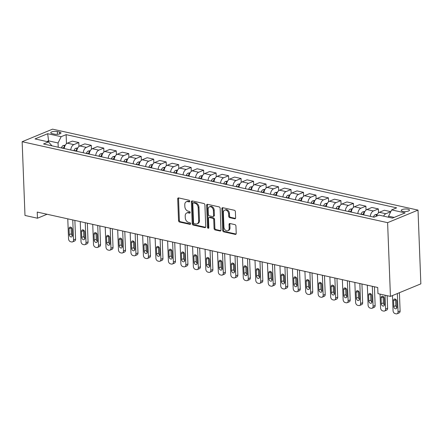 <?xml version="1.0" encoding="UTF-8"?>
<svg xmlns="http://www.w3.org/2000/svg" width="443" height="443" viewBox="0 0 443 443"><rect width="100%" height="100%" fill="white"/><g stroke="black" fill="none" stroke-linecap="round" stroke-linejoin="round"><path stroke-width="0.66" d="M189.77 201.227A0.892 0.648 -112.4 0 0 189.05 200.23L178.64 197.921A1.268 0.925 -112.4 0 0 178.202 197.955A1.268 0.925 -112.4 0 0 177.704 198.913L178.54 220.631A1.268 0.925 -112.4 0 0 179.565 222.054L189.981 224.357A0.892 0.648 -112.4 0 0 189.914 222.668L188.568 222.369A4.065 2.951 -112.4 0 1 185.279 217.818L185.213 216.007A4.065 2.951 -112.4 0 1 186.796 212.945A4.065 2.951 -112.4 0 1 188.197 212.839L189.549 213.138A0.892 0.648 -112.4 0 0 189.482 211.449L188.137 211.15A4.065 2.951 -112.4 0 1 184.853 206.599L184.781 204.788A4.065 2.951 -112.4 0 1 186.365 201.726A4.065 2.951 -112.4 0 1 187.771 201.62L189.117 201.919A0.892 0.648 -112.4 0 0 189.77 201.227M407.975 209.185A4.142 1.285 -2.2 0 0 403.556 209.174A4.142 1.285 -2.2 0 0 401.208 210.431A4.142 1.285 -2.2 0 0 402.715 211.355A4.142 1.285 -2.2 0 0 407.134 211.372A4.142 1.285 -2.2 0 0 409.482 210.115A4.142 1.285 -2.2 0 0 407.975 209.185M234.685 218.77A1.268 0.925 -112.4 0 0 235.122 218.742A1.268 0.925 -112.4 0 0 235.621 217.784L235.383 211.688A1.268 0.925 -112.4 0 0 234.358 210.264L222.79 207.706A1.268 0.925 -112.4 0 0 222.353 207.739A1.268 0.925 -112.4 0 0 221.86 208.692L222.691 230.41A1.268 0.925 -112.4 0 0 223.721 231.833L235.283 234.397A1.268 0.925 -112.4 0 0 235.72 234.364A1.268 0.925 -112.4 0 0 236.219 233.406L235.936 226.046A1.268 0.925 -112.4 0 0 234.906 224.623L229.961 223.527A1.268 0.925 -112.4 0 0 229.518 223.56A1.268 0.925 -112.4 0 0 229.025 224.518L229.164 228.167A3.4 2.47 -112.4 0 1 227.84 230.725A3.4 2.47 -112.4 0 1 223.92 227.004L223.372 212.706A3.4 2.47 -112.4 0 1 224.701 210.148A3.4 2.47 -112.4 0 1 228.616 213.869L228.71 216.25A1.268 0.925 -112.4 0 0 229.734 217.674L234.685 218.77L235.454 218.454M22.15 141.71L24.985 215.453L37.467 218.222L37.229 212.075L377.724 287.496L377.957 293.643L390.438 296.406L387.608 222.663L22.15 141.71L52.562 129.151L418.015 210.109L387.608 222.663M204.904 204.937A1.268 0.925 -112.4 0 0 203.874 203.514L192.312 200.95A1.268 0.925 -112.4 0 0 191.874 200.984A1.268 0.925 -112.4 0 0 191.376 201.942L192.212 223.66A1.268 0.925 -112.4 0 0 193.237 225.083L204.804 227.641A1.268 0.925 -112.4 0 0 205.242 227.613A1.268 0.925 -112.4 0 0 205.735 226.655L204.904 204.937M207.551 204.328L219.119 206.892A1.268 0.925 -112.4 0 1 220.143 208.315L220.979 230.028A1.268 0.925 -112.4 0 1 220.481 230.986A1.268 0.925 -112.4 0 1 220.044 231.019L215.093 229.923A1.268 0.925 -112.4 0 1 214.069 228.499L213.731 219.695A1.268 0.925 -112.4 0 0 212.701 218.272L209.417 217.541A1.268 0.925 -112.4 0 0 208.98 217.574A1.268 0.925 -112.4 0 0 208.487 218.532L208.836 227.702A0.892 0.648 -112.4 0 1 207.468 227.397L206.615 205.319A1.268 0.925 -112.4 0 1 207.114 204.361A1.268 0.925 -112.4 0 1 207.551 204.328M52.219 133.664L54.411 134.151A4.009 1.246 -2.2 0 0 58.692 134.168A4.009 1.246 -2.2 0 0 60.968 132.944A4.009 1.246 -2.2 0 0 59.512 132.047L57.313 131.56A4.009 1.246 -2.2 0 0 53.033 131.549A4.009 1.246 -2.2 0 0 50.757 132.767A4.009 1.246 -2.2 0 0 52.219 133.664M51.992 145.841L48.503 141.915L43.53 143.969L374.036 217.181L379.009 215.126L392.487 218.111L405.146 212.889L391.667 209.899L396.64 207.85L66.129 134.639L61.156 136.688L58.061 142.962L58.221 147.226M48.503 141.915L35.019 138.93L47.678 133.703L61.156 136.688M390.438 296.406L420.85 283.852L418.015 210.109M37.467 218.222L47.069 214.257M48.619 142.037L48.575 140.863L46.886 141.555M58.061 142.962L48.575 140.863L47.678 133.703M394.176 217.419L388.566 216.173L388.611 217.253M66.478 143.715L66.129 134.639M78.959 146.483L78.81 142.563L72.32 141.123L67.347 143.178A5.178 3.173 102.5 0 0 64.268 148.56M91.441 149.247L91.291 145.326L84.801 143.892L79.829 145.941A5.178 3.173 102.5 0 0 76.75 151.329M103.922 152.01L103.773 148.095L97.283 146.655L92.31 148.71A5.178 3.173 102.5 0 0 89.231 154.092M116.404 154.779L116.254 150.858L109.764 149.418L104.792 151.473A5.178 3.173 102.5 0 0 101.713 156.855M128.885 157.542L128.736 153.621L122.246 152.187L117.273 154.236A5.178 3.173 102.5 0 0 114.194 159.618M141.367 160.305L141.217 156.39L134.727 154.95L129.755 157.005A5.178 3.173 102.5 0 0 126.676 162.387M153.848 163.068L153.699 159.153L147.209 157.714L142.236 159.768A5.178 3.173 102.5 0 0 139.157 165.15M166.33 165.837L166.18 161.916L159.69 160.477L154.718 162.531A5.178 3.173 102.5 0 0 151.639 167.914M178.811 168.6L178.662 164.68L172.172 163.245L167.199 165.294A5.178 3.173 102.5 0 0 164.12 170.682M191.293 171.363L191.143 167.448L184.653 166.009L179.681 168.063A5.178 3.173 102.5 0 0 176.602 173.446M203.774 174.132L203.625 170.212L197.135 168.772L192.162 170.826A5.178 3.173 102.5 0 0 189.083 176.209M216.256 176.895L216.106 172.975L209.617 171.541L204.644 173.59A5.178 3.173 102.5 0 0 201.565 178.972M228.738 179.659L228.588 175.744L222.098 174.304L217.125 176.358A5.178 3.173 102.5 0 0 214.047 181.741M241.219 182.422L241.07 178.507L234.58 177.067L229.607 179.122A5.178 3.173 102.5 0 0 226.528 184.504M253.701 185.191L253.551 181.27L247.061 179.83L242.088 181.885A5.178 3.173 102.5 0 0 239.01 187.267M266.182 187.954L266.033 184.033L259.543 182.599L254.57 184.653A5.178 3.173 102.5 0 0 251.491 190.036M278.664 190.717L278.514 186.802L272.024 185.362L267.051 187.417A5.178 3.173 102.5 0 0 263.973 192.799M291.145 193.486L290.996 189.565L284.506 188.125L279.533 190.18A5.178 3.173 102.5 0 0 276.454 195.562M303.627 196.249L303.477 192.328L296.987 190.894L292.015 192.943A5.178 3.173 102.5 0 0 288.936 198.331M316.108 199.012L315.959 195.097L309.469 193.657L304.496 195.712A5.178 3.173 102.5 0 0 301.412 201.094M328.59 201.775L328.44 197.86L321.95 196.421L316.978 198.475A5.178 3.173 102.5 0 0 313.893 203.858M341.071 204.544L340.922 200.624L334.432 199.184L329.459 201.238A5.178 3.173 102.5 0 0 326.375 206.621M353.553 207.307L353.403 203.387L346.913 201.953L341.941 204.007A5.178 3.173 102.5 0 0 338.856 209.389M366.034 210.071L365.885 206.156L359.395 204.716L354.422 206.77A5.178 3.173 102.5 0 0 351.338 212.153M378.516 212.839L378.366 208.919L371.876 207.479L366.904 209.533A5.178 3.173 102.5 0 0 363.819 214.916M390.792 211.671L384.358 210.248L379.385 212.297A5.178 3.173 102.5 0 0 376.572 216.134M78.81 142.563L73.837 144.617A5.178 3.173 102.5 0 0 70.758 150M91.291 145.326L86.319 147.381A5.178 3.173 102.5 0 0 83.24 152.763M103.773 148.095L98.8 150.144A5.178 3.173 102.5 0 0 95.721 155.532M116.254 150.858L111.282 152.913A5.178 3.173 102.5 0 0 108.203 158.295M128.736 153.621L123.763 155.676A5.178 3.173 102.5 0 0 120.684 161.058M141.217 156.39L136.245 158.439A5.178 3.173 102.5 0 0 133.166 163.821M153.699 159.153L148.726 161.208A5.178 3.173 102.5 0 0 145.647 166.59M166.18 161.916L161.208 163.971A5.178 3.173 102.5 0 0 158.129 169.353M178.662 164.68L173.689 166.734A5.178 3.173 102.5 0 0 170.61 172.117M191.143 167.448L186.171 169.497A5.178 3.173 102.5 0 0 183.092 174.885M203.625 170.212L198.652 172.266A5.178 3.173 102.5 0 0 195.573 177.649M216.106 172.975L211.134 175.029A5.178 3.173 102.5 0 0 208.055 180.412M228.588 175.744L223.615 177.793A5.178 3.173 102.5 0 0 220.536 183.175M241.07 178.507L236.097 180.561A5.178 3.173 102.5 0 0 233.018 185.944M253.551 181.27L248.578 183.324A5.178 3.173 102.5 0 0 245.5 188.707M266.033 184.033L261.06 186.088A5.178 3.173 102.5 0 0 257.981 191.47M278.514 186.802L273.541 188.851A5.178 3.173 102.5 0 0 270.463 194.239M290.996 189.565L286.023 191.62A5.178 3.173 102.5 0 0 282.944 197.002M303.477 192.328L298.504 194.383A5.178 3.173 102.5 0 0 295.426 199.765M315.959 195.097L310.986 197.146A5.178 3.173 102.5 0 0 307.907 202.529M328.44 197.86L323.468 199.915A5.178 3.173 102.5 0 0 320.389 205.297M340.922 200.624L335.949 202.678A5.178 3.173 102.5 0 0 332.87 208.06M353.403 203.387L348.431 205.441A5.178 3.173 102.5 0 0 345.352 210.824M365.885 206.156L360.912 208.204A5.178 3.173 102.5 0 0 357.833 213.592M378.366 208.919L373.394 210.973A5.178 3.173 102.5 0 0 370.315 216.356M390.77 211.715L385.875 213.736A5.178 3.173 102.5 0 0 383.599 216.145M388.566 216.173L391.667 209.899M189.731 201.537L188.591 201.283A4.065 2.951 -112.4 0 0 187.19 201.388L186.365 201.726M186.796 212.945L187.622 212.607A4.065 2.951 -112.4 0 1 189.023 212.502L190.163 212.756M178.673 197.932A1.268 0.925 -112.4 0 0 178.529 198.575L179.36 220.287A1.268 0.925 -112.4 0 0 180.39 221.716L190.595 223.975M192.345 200.961A1.268 0.925 -112.4 0 0 192.201 201.604L193.032 223.316A1.268 0.925 -112.4 0 0 194.062 224.745L205.591 227.298M193.453 202.883A0.892 0.648 -112.4 0 0 192.799 203.575L193.53 222.635A0.892 0.648 -112.4 0 0 194.25 223.632L195.673 223.948A4.065 2.951 -112.4 0 0 197.074 223.842A4.065 2.951 -112.4 0 0 198.658 220.78L198.159 207.75A4.065 2.951 -112.4 0 0 194.876 203.193L193.453 202.883L194.278 202.54A0.892 0.648 -112.4 0 0 193.968 202.562L193.148 202.905M197.074 223.842L197.899 223.505A4.065 2.951 -112.4 0 0 199.483 220.442L198.658 220.78M194.278 202.54L195.695 202.855A4.065 2.951 -112.4 0 1 198.979 207.413L199.483 220.442M220.835 230.67L215.918 229.585L215.093 229.923M208.98 217.574L209.805 217.236A1.268 0.925 -112.4 0 1 210.242 217.203L213.526 217.928A1.268 0.925 -112.4 0 1 214.55 219.351L214.888 228.162A1.268 0.925 -112.4 0 0 215.918 229.585M207.584 204.334A1.268 0.925 -112.4 0 0 207.44 204.976L208.288 227.054A0.892 0.648 -112.4 0 0 208.808 227.973M213.376 210.552A3.4 2.47 -112.4 0 0 209.461 206.831A3.4 2.47 -112.4 0 0 208.132 209.389L208.326 214.429A1.268 0.925 -112.4 0 0 209.356 215.852L212.64 216.577A1.268 0.925 -112.4 0 0 213.077 216.549A1.268 0.925 -112.4 0 0 213.57 215.591L213.376 210.552L214.202 210.215A3.4 2.47 -112.4 0 0 210.281 206.493L209.461 206.831M213.077 216.549L213.897 216.206A1.268 0.925 -112.4 0 0 214.395 215.254L213.57 215.591M214.202 210.215L214.395 215.254M224.701 210.148L225.52 209.81A3.4 2.47 -112.4 0 1 229.441 213.532L229.529 215.913A1.268 0.925 -112.4 0 0 230.554 217.336L235.471 218.427M227.84 230.725L228.66 230.388A3.4 2.47 -112.4 0 0 229.989 227.824L229.164 228.167M229.995 223.532A1.268 0.925 -112.4 0 0 229.845 224.175L229.989 227.824M222.823 207.712A1.268 0.925 -112.4 0 0 222.679 208.354L223.516 230.072A1.268 0.925 -112.4 0 0 224.54 231.495L236.075 234.048M65.304 145.154L63.244 145.509A3.428 2.099 102.5 0 0 61.522 147.713L61.444 147.934M72.763 219.944L73.532 239.945A2.586 1.883 -112.4 0 1 72.525 241.895A2.586 1.883 -112.4 0 1 71.633 241.961L70.631 241.74A2.586 1.883 -112.4 0 1 68.543 238.838L67.773 218.842M74.873 220.415L75.587 239.098A2.586 1.883 67.6 0 1 74.579 241.047L72.525 241.895M71.135 227.353A2.071 1.506 -112.4 0 0 71.096 227.868L71.323 233.766A2.071 1.506 -112.4 0 0 72.425 235.831M64.816 146.173L64.528 146.334A3.428 2.099 102.5 0 0 63.415 148.134L63.343 148.355M72.464 235.322L72.237 229.424A2.071 1.506 -112.4 0 0 69.85 227.154A2.071 1.506 -112.4 0 0 69.042 228.715L69.269 234.613A2.071 1.506 -112.4 0 0 71.655 236.883A2.071 1.506 -112.4 0 0 72.464 235.322M77.785 147.918L75.725 148.272A3.428 2.099 102.5 0 0 74.003 150.482L73.926 150.703M85.244 222.713L86.014 242.709A2.586 1.883 -112.4 0 1 85.006 244.658A2.586 1.883 -112.4 0 1 84.115 244.724L83.112 244.503A2.586 1.883 -112.4 0 1 81.025 241.607L80.255 221.605M87.354 223.178L88.068 241.861A2.586 1.883 67.6 0 1 87.061 243.811L85.006 244.658M83.616 230.116A2.071 1.506 -112.4 0 0 83.577 230.631L83.805 236.529A2.071 1.506 -112.4 0 0 84.906 238.6M77.298 148.937L77.01 149.103A3.428 2.099 102.5 0 0 75.897 150.897L75.825 151.124M84.945 238.085L84.718 232.187A2.071 1.506 -112.4 0 0 82.332 229.917A2.071 1.506 -112.4 0 0 81.523 231.479L81.75 237.376A2.071 1.506 -112.4 0 0 84.137 239.646A2.071 1.506 -112.4 0 0 84.945 238.085M90.267 150.681L88.207 151.041A3.428 2.099 102.5 0 0 86.485 153.245L86.407 153.466M97.726 225.476L98.496 245.477A2.586 1.883 -112.4 0 1 97.488 247.427A2.586 1.883 -112.4 0 1 96.596 247.493L95.594 247.272A2.586 1.883 -112.4 0 1 93.501 244.37L92.737 224.368M99.836 225.941L100.55 244.625A2.586 1.883 67.6 0 1 99.542 246.579L97.488 247.427M96.098 232.885A2.071 1.506 -112.4 0 0 96.059 233.395L96.286 239.298A2.071 1.506 -112.4 0 0 97.388 241.363M89.779 151.7L89.492 151.866A3.428 2.099 102.5 0 0 88.378 153.666L88.307 153.887M97.427 240.854L97.2 234.951A2.071 1.506 -112.4 0 0 94.813 232.686A2.071 1.506 -112.4 0 0 94.005 234.242L94.232 240.145A2.071 1.506 -112.4 0 0 96.618 242.41A2.071 1.506 -112.4 0 0 97.427 240.854M102.748 153.444L100.688 153.804A3.428 2.099 102.5 0 0 98.966 156.008L98.889 156.229M110.207 228.239L110.977 248.241A2.586 1.883 -112.4 0 1 109.969 250.19A2.586 1.883 -112.4 0 1 109.072 250.256L108.075 250.035A2.586 1.883 -112.4 0 1 105.982 247.133L105.218 227.137M112.317 228.704L113.031 247.393A2.586 1.883 67.6 0 1 112.024 249.343L109.969 250.19M108.579 235.648A2.071 1.506 -112.4 0 0 108.541 236.158L108.768 242.061A2.071 1.506 -112.4 0 0 109.87 244.126M102.261 154.463L101.973 154.629A3.428 2.099 102.5 0 0 100.86 156.429L100.788 156.65M109.908 243.617L109.681 237.714A2.071 1.506 -112.4 0 0 107.295 235.449A2.071 1.506 -112.4 0 0 106.486 237.011L106.713 242.908A2.071 1.506 -112.4 0 0 109.1 245.178A2.071 1.506 -112.4 0 0 109.908 243.617M115.23 156.213L113.17 156.567A3.428 2.099 102.5 0 0 111.448 158.771L111.37 158.998M122.689 231.008L123.459 251.004A2.586 1.883 -112.4 0 1 122.451 252.953A2.586 1.883 -112.4 0 1 121.554 253.019L120.557 252.798A2.586 1.883 -112.4 0 1 118.464 249.896L117.7 229.9M124.793 231.473L125.513 250.157A2.586 1.883 67.6 0 1 124.505 252.106L122.451 252.953M121.061 238.412A2.071 1.506 -112.4 0 0 121.022 238.927L121.249 244.824A2.071 1.506 -112.4 0 0 122.351 246.895M114.743 157.232L114.455 157.392A3.428 2.099 102.5 0 0 113.342 159.192L113.27 159.414M122.39 246.38L122.163 240.483A2.071 1.506 -112.4 0 0 119.776 238.212A2.071 1.506 -112.4 0 0 118.968 239.774L119.195 245.671A2.071 1.506 -112.4 0 0 121.581 247.942A2.071 1.506 -112.4 0 0 122.39 246.38M127.711 158.976L125.651 159.336A3.428 2.099 102.5 0 0 123.929 161.54L123.852 161.761M135.17 233.771L135.94 253.767A2.586 1.883 -112.4 0 1 134.932 255.722A2.586 1.883 -112.4 0 1 134.035 255.783L133.038 255.567A2.586 1.883 -112.4 0 1 130.945 252.665L130.181 232.664M137.275 234.236L137.994 252.92A2.586 1.883 67.6 0 1 136.987 254.869L134.932 255.722M133.542 241.18A2.071 1.506 -112.4 0 0 133.504 241.69L133.731 247.587A2.071 1.506 -112.4 0 0 134.833 249.658M127.224 159.995L126.936 160.161A3.428 2.099 102.5 0 0 125.823 161.961L125.751 162.182M134.871 249.143L134.644 243.246A2.071 1.506 -112.4 0 0 132.258 240.981A2.071 1.506 -112.4 0 0 131.449 242.537L131.676 248.44A2.071 1.506 -112.4 0 0 134.063 250.705A2.071 1.506 -112.4 0 0 134.871 249.143M140.193 161.739L138.133 162.099A3.428 2.099 102.5 0 0 136.411 164.303L136.333 164.525M147.652 236.534L148.422 256.536A2.586 1.883 -112.4 0 1 147.414 258.485A2.586 1.883 -112.4 0 1 146.517 258.551L145.52 258.33A2.586 1.883 -112.4 0 1 143.427 255.428L142.663 235.427M149.756 236.999L150.476 255.689A2.586 1.883 67.6 0 1 149.468 257.638L147.414 258.485M146.024 243.943A2.071 1.506 -112.4 0 0 145.985 244.453L146.212 250.356A2.071 1.506 -112.4 0 0 147.314 252.421M139.706 162.758L139.418 162.924A3.428 2.099 102.5 0 0 138.305 164.724L138.233 164.946M147.353 251.912L147.126 246.009A2.071 1.506 -112.4 0 0 144.739 243.744A2.071 1.506 -112.4 0 0 143.931 245.306L144.158 251.203A2.071 1.506 -112.4 0 0 146.544 253.468A2.071 1.506 -112.4 0 0 147.353 251.912M152.674 164.508L150.614 164.862A3.428 2.099 102.5 0 0 148.892 167.066L148.815 167.288M160.133 239.298L160.903 259.299A2.586 1.883 -112.4 0 1 159.895 261.248A2.586 1.883 -112.4 0 1 158.998 261.315L158.001 261.093A2.586 1.883 -112.4 0 1 155.908 258.191L155.144 238.196M162.238 239.768L162.958 258.452A2.586 1.883 67.6 0 1 161.95 260.401L159.895 261.248M158.505 246.707A2.071 1.506 -112.4 0 0 158.467 247.222L158.694 253.119A2.071 1.506 -112.4 0 0 159.796 255.185M152.187 165.527L151.899 165.688A3.428 2.099 102.5 0 0 150.786 167.487L150.714 167.709M159.834 254.675L159.607 248.778A2.071 1.506 -112.4 0 0 157.221 246.507A2.071 1.506 -112.4 0 0 156.412 248.069L156.639 253.966A2.071 1.506 -112.4 0 0 159.026 256.237A2.071 1.506 -112.4 0 0 159.834 254.675M165.156 167.271L163.096 167.626A3.428 2.099 102.5 0 0 161.374 169.835L161.296 170.057M172.615 242.066L173.385 262.062A2.586 1.883 -112.4 0 1 172.377 264.011A2.586 1.883 -112.4 0 1 171.48 264.078L170.483 263.856A2.586 1.883 -112.4 0 1 168.39 260.96L167.626 240.959M174.719 242.531L175.439 261.215A2.586 1.883 67.6 0 1 174.431 263.164L172.377 264.011M170.987 249.47A2.071 1.506 -112.4 0 0 170.948 249.985L171.175 255.882A2.071 1.506 -112.4 0 0 172.277 257.953M164.669 168.29L164.381 168.456A3.428 2.099 102.5 0 0 163.268 170.25L163.196 170.477M172.316 257.438L172.089 251.541A2.071 1.506 -112.4 0 0 169.702 249.271A2.071 1.506 -112.4 0 0 168.894 250.832L169.121 256.73A2.071 1.506 -112.4 0 0 171.507 259A2.071 1.506 -112.4 0 0 172.316 257.438M177.637 170.034L175.578 170.394A3.428 2.099 102.5 0 0 173.855 172.598L173.778 172.82M185.096 244.829L185.866 264.831A2.586 1.883 -112.4 0 1 184.858 266.78A2.586 1.883 -112.4 0 1 183.961 266.847L182.965 266.625A2.586 1.883 -112.4 0 1 180.871 263.723L180.107 243.722M187.201 245.295L187.921 263.978A2.586 1.883 67.6 0 1 186.913 265.933L184.858 266.78M183.468 252.239A2.071 1.506 -112.4 0 0 183.43 252.748L183.657 258.651A2.071 1.506 -112.4 0 0 184.759 260.717M177.15 171.053L176.862 171.219A3.428 2.099 102.5 0 0 175.749 173.019L175.677 173.241M184.797 260.207L184.57 254.304A2.071 1.506 -112.4 0 0 182.184 252.039A2.071 1.506 -112.4 0 0 181.375 253.595L181.602 259.498A2.071 1.506 -112.4 0 0 183.989 261.763A2.071 1.506 -112.4 0 0 184.797 260.207M190.119 172.798L188.059 173.158A3.428 2.099 102.5 0 0 186.337 175.362L186.259 175.583M197.578 247.593L198.348 267.594A2.586 1.883 -112.4 0 1 197.34 269.543A2.586 1.883 -112.4 0 1 196.443 269.61L195.446 269.388A2.586 1.883 -112.4 0 1 193.353 266.487L192.589 246.491M199.682 248.058L200.402 266.747A2.586 1.883 67.6 0 1 199.394 268.696L197.34 269.543M195.95 255.002A2.071 1.506 -112.4 0 0 195.911 255.511L196.138 261.414A2.071 1.506 -112.4 0 0 197.24 263.48M189.632 173.822L189.344 173.983A3.428 2.099 102.5 0 0 188.231 175.782L188.159 176.004M197.279 262.97L197.052 257.067A2.071 1.506 -112.4 0 0 194.665 254.803A2.071 1.506 -112.4 0 0 193.857 256.364L194.084 262.262A2.071 1.506 -112.4 0 0 196.47 264.532A2.071 1.506 -112.4 0 0 197.279 262.97M202.601 175.566L200.541 175.921A3.428 2.099 102.5 0 0 198.818 178.125L198.741 178.352M210.06 250.361L210.829 270.357A2.586 1.883 -112.4 0 1 209.821 272.307A2.586 1.883 -112.4 0 1 208.924 272.373L207.928 272.152A2.586 1.883 -112.4 0 1 205.834 269.25L205.07 249.254M212.164 250.827L212.884 269.51A2.586 1.883 67.6 0 1 211.876 271.459L209.821 272.307M208.431 257.765A2.071 1.506 -112.4 0 0 208.393 258.28L208.62 264.178A2.071 1.506 -112.4 0 0 209.722 266.249M202.113 176.585L201.825 176.751A3.428 2.099 102.5 0 0 200.712 178.546L200.64 178.773M209.76 265.734L209.533 259.836A2.071 1.506 -112.4 0 0 207.147 257.566A2.071 1.506 -112.4 0 0 206.338 259.127L206.565 265.025A2.071 1.506 -112.4 0 0 208.952 267.295A2.071 1.506 -112.4 0 0 209.76 265.734M215.082 178.33L213.022 178.69A3.428 2.099 102.5 0 0 211.3 180.894L211.222 181.115M222.541 253.125L223.311 273.121A2.586 1.883 -112.4 0 1 222.303 275.075A2.586 1.883 -112.4 0 1 221.406 275.136L220.409 274.92A2.586 1.883 -112.4 0 1 218.316 272.019L217.552 252.017M224.645 253.59L225.365 272.273A2.586 1.883 67.6 0 1 224.357 274.223L222.303 275.075M220.913 260.534A2.071 1.506 -112.4 0 0 220.874 261.043L221.101 266.941A2.071 1.506 -112.4 0 0 222.203 269.012M214.595 179.349L214.307 179.515A3.428 2.099 102.5 0 0 213.194 181.314L213.122 181.536M222.242 268.497L222.015 262.599A2.071 1.506 -112.4 0 0 219.628 260.334A2.071 1.506 -112.4 0 0 218.82 261.891L219.047 267.793A2.071 1.506 -112.4 0 0 221.434 270.058A2.071 1.506 -112.4 0 0 222.242 268.497M227.564 181.093L225.504 181.453A3.428 2.099 102.5 0 0 223.781 183.657L223.704 183.878M235.023 255.888L235.792 275.889A2.586 1.883 -112.4 0 1 234.784 277.839A2.586 1.883 -112.4 0 1 233.887 277.905L232.891 277.683A2.586 1.883 -112.4 0 1 230.797 274.782L230.033 254.78M237.127 256.353L237.847 275.042A2.586 1.883 67.6 0 1 236.839 276.991L234.784 277.839M233.395 263.297A2.071 1.506 -112.4 0 0 233.356 263.806L233.583 269.709A2.071 1.506 -112.4 0 0 234.685 271.775M227.076 182.112L226.788 182.278A3.428 2.099 102.5 0 0 225.675 184.078L225.603 184.299M234.724 271.266L234.497 265.363A2.071 1.506 -112.4 0 0 232.11 263.098A2.071 1.506 -112.4 0 0 231.301 264.659L231.528 270.557A2.071 1.506 -112.4 0 0 233.915 272.822A2.071 1.506 -112.4 0 0 234.724 271.266M240.045 183.862L237.985 184.216A3.428 2.099 102.5 0 0 236.263 186.42L236.185 186.641M247.504 258.651L248.274 278.653A2.586 1.883 -112.4 0 1 247.266 280.602A2.586 1.883 -112.4 0 1 246.369 280.668L245.372 280.447A2.586 1.883 -112.4 0 1 243.279 277.545L242.515 257.549M249.608 259.122L250.328 277.805A2.586 1.883 67.6 0 1 249.32 279.754L247.266 280.602M245.876 266.06A2.071 1.506 -112.4 0 0 245.837 266.575L246.064 272.473A2.071 1.506 -112.4 0 0 247.166 274.538M239.558 184.881L239.27 185.041A3.428 2.099 102.5 0 0 238.157 186.841L238.085 187.062M247.205 274.029L246.978 268.131A2.071 1.506 -112.4 0 0 244.591 265.861A2.071 1.506 -112.4 0 0 243.783 267.422L244.01 273.32A2.071 1.506 -112.4 0 0 246.397 275.59A2.071 1.506 -112.4 0 0 247.205 274.029M252.527 186.625L250.467 186.979A3.428 2.099 102.5 0 0 248.744 189.189L248.667 189.41M259.986 261.42L260.755 281.416A2.586 1.883 -112.4 0 1 259.748 283.365A2.586 1.883 -112.4 0 1 258.85 283.431L257.854 283.21A2.586 1.883 -112.4 0 1 255.761 280.314L254.996 260.312M262.09 261.885L262.81 280.569A2.586 1.883 67.6 0 1 261.802 282.518L259.748 283.365M258.358 268.823A2.071 1.506 -112.4 0 0 258.319 269.338L258.546 275.236A2.071 1.506 -112.4 0 0 259.648 277.307M252.039 187.644L251.751 187.81A3.428 2.099 102.5 0 0 250.638 189.61L250.566 189.831M259.687 276.792L259.46 270.894A2.071 1.506 -112.4 0 0 257.073 268.624A2.071 1.506 -112.4 0 0 256.264 270.186L256.491 276.089A2.071 1.506 -112.4 0 0 258.878 278.354A2.071 1.506 -112.4 0 0 259.687 276.792M265.008 189.388L262.948 189.748A3.428 2.099 102.5 0 0 261.226 191.952L261.149 192.173M272.467 264.183L273.237 284.185A2.586 1.883 -112.4 0 1 272.229 286.134A2.586 1.883 -112.4 0 1 271.332 286.2L270.335 285.979A2.586 1.883 -112.4 0 1 268.242 283.077L267.478 263.076M274.571 264.648L275.291 283.332A2.586 1.883 67.6 0 1 274.283 285.286L272.229 286.134M270.839 271.592A2.071 1.506 -112.4 0 0 270.8 272.102L271.027 278.005A2.071 1.506 -112.4 0 0 272.129 280.07M264.521 190.407L264.233 190.573A3.428 2.099 102.5 0 0 263.12 192.373L263.048 192.594M272.168 279.561L271.941 273.658A2.071 1.506 -112.4 0 0 269.554 271.393A2.071 1.506 -112.4 0 0 268.746 272.949L268.973 278.852A2.071 1.506 -112.4 0 0 271.36 281.117A2.071 1.506 -112.4 0 0 272.168 279.561M277.49 192.151L275.43 192.511A3.428 2.099 102.5 0 0 273.708 194.715L273.63 194.937M284.949 266.946L285.718 286.948A2.586 1.883 -112.4 0 1 284.711 288.897A2.586 1.883 -112.4 0 1 283.813 288.963L282.817 288.742A2.586 1.883 -112.4 0 1 280.724 285.84L279.959 265.844M287.053 267.411L287.773 286.1A2.586 1.883 67.6 0 1 286.765 288.05L284.711 288.897M283.321 274.355A2.071 1.506 -112.4 0 0 283.282 274.865L283.509 280.768A2.071 1.506 -112.4 0 0 284.611 282.833M277.002 193.176L276.714 193.336A3.428 2.099 102.5 0 0 275.601 195.136L275.529 195.357M284.65 282.324L284.423 276.421A2.071 1.506 -112.4 0 0 282.036 274.156A2.071 1.506 -112.4 0 0 281.227 275.718L281.455 281.615A2.071 1.506 -112.4 0 0 283.841 283.885A2.071 1.506 -112.4 0 0 284.65 282.324M289.971 194.92L287.911 195.274A3.428 2.099 102.5 0 0 286.189 197.478L286.112 197.705M297.43 269.715L298.2 289.711A2.586 1.883 -112.4 0 1 297.192 291.66A2.586 1.883 -112.4 0 1 296.295 291.727L295.298 291.505A2.586 1.883 -112.4 0 1 293.205 288.603L292.441 268.608M299.534 270.18L300.254 288.864A2.586 1.883 67.6 0 1 299.246 290.813L297.192 291.66M295.802 277.119A2.071 1.506 -112.4 0 0 295.763 277.634L295.99 283.531A2.071 1.506 -112.4 0 0 297.092 285.602M289.484 195.939L289.196 196.105A3.428 2.099 102.5 0 0 288.083 197.899L288.011 198.126M297.131 285.087L296.904 279.19A2.071 1.506 -112.4 0 0 294.517 276.919A2.071 1.506 -112.4 0 0 293.709 278.481L293.936 284.378A2.071 1.506 -112.4 0 0 296.323 286.649A2.071 1.506 -112.4 0 0 297.131 285.087M302.453 197.683L300.393 198.043A3.428 2.099 102.5 0 0 298.671 200.247L298.593 200.469M309.912 272.478L310.681 292.474A2.586 1.883 -112.4 0 1 309.674 294.429A2.586 1.883 -112.4 0 1 308.777 294.495L307.78 294.274A2.586 1.883 -112.4 0 1 305.687 291.372L304.922 271.371M312.016 272.943L312.736 291.627A2.586 1.883 67.6 0 1 311.728 293.576L309.674 294.429M308.284 279.887A2.071 1.506 -112.4 0 0 308.245 280.397L308.472 286.294A2.071 1.506 -112.4 0 0 309.574 288.365M301.965 198.702L301.677 198.868A3.428 2.099 102.5 0 0 300.564 200.668L300.492 200.889M309.613 287.85L309.386 281.953A2.071 1.506 -112.4 0 0 306.999 279.688A2.071 1.506 -112.4 0 0 306.191 281.244L306.418 287.147A2.071 1.506 -112.4 0 0 308.804 289.412A2.071 1.506 -112.4 0 0 309.613 287.85M314.934 200.446L312.874 200.806A3.428 2.099 102.5 0 0 311.152 203.01L311.075 203.232M322.393 275.241L323.163 295.243A2.586 1.883 -112.4 0 1 322.155 297.192A2.586 1.883 -112.4 0 1 321.258 297.259L320.261 297.037A2.586 1.883 -112.4 0 1 318.168 294.135L317.404 274.134M324.498 275.707L325.217 294.396A2.586 1.883 67.6 0 1 324.21 296.345L322.155 297.192M320.765 282.651A2.071 1.506 -112.4 0 0 320.726 283.16L320.954 289.063A2.071 1.506 -112.4 0 0 322.055 291.129M314.447 201.465L314.159 201.631A3.428 2.099 102.5 0 0 313.046 203.431L312.974 203.653M322.094 290.619L321.867 284.716A2.071 1.506 -112.4 0 0 319.481 282.451A2.071 1.506 -112.4 0 0 318.672 284.013L318.899 289.91A2.071 1.506 -112.4 0 0 321.286 292.175A2.071 1.506 -112.4 0 0 322.094 290.619M327.416 203.215L325.356 203.57A3.428 2.099 102.5 0 0 323.634 205.774L323.556 205.995M334.875 278.005L335.644 298.006A2.586 1.883 -112.4 0 1 334.637 299.955A2.586 1.883 -112.4 0 1 333.74 300.022L332.743 299.8A2.586 1.883 -112.4 0 1 330.65 296.899L329.885 276.903M336.979 278.475L337.699 297.159A2.586 1.883 67.6 0 1 336.691 299.108L334.637 299.955M333.247 285.414A2.071 1.506 -112.4 0 0 333.208 285.929L333.435 291.826A2.071 1.506 -112.4 0 0 334.537 293.892M326.928 204.234L326.641 204.395A3.428 2.099 102.5 0 0 325.527 206.194L325.455 206.416M334.576 293.382L334.349 287.485A2.071 1.506 -112.4 0 0 331.962 285.214A2.071 1.506 -112.4 0 0 331.154 286.776L331.381 292.673A2.071 1.506 -112.4 0 0 333.767 294.944A2.071 1.506 -112.4 0 0 334.576 293.382M339.897 205.978L337.837 206.333A3.428 2.099 102.5 0 0 336.11 208.542L336.038 208.764M347.356 280.773L348.126 300.769A2.586 1.883 -112.4 0 1 347.118 302.719A2.586 1.883 -112.4 0 1 346.221 302.785L345.224 302.563A2.586 1.883 -112.4 0 1 343.131 299.667L342.367 279.666M349.461 281.239L350.18 299.922A2.586 1.883 67.6 0 1 349.173 301.871L347.118 302.719M345.728 288.177A2.071 1.506 -112.4 0 0 345.69 288.692L345.917 294.589A2.071 1.506 -112.4 0 0 347.019 296.66M339.41 206.997L339.122 207.163A3.428 2.099 102.5 0 0 338.009 208.963L337.931 209.185M347.057 296.145L346.83 290.248A2.071 1.506 -112.4 0 0 344.444 287.978A2.071 1.506 -112.4 0 0 343.635 289.539L343.862 295.442A2.071 1.506 -112.4 0 0 346.249 297.707A2.071 1.506 -112.4 0 0 347.057 296.145M352.379 208.742L350.319 209.102A3.428 2.099 102.5 0 0 348.591 211.305L348.519 211.527M359.838 283.537L360.608 303.538A2.586 1.883 -112.4 0 1 359.6 305.487A2.586 1.883 -112.4 0 1 358.703 305.554L357.706 305.332A2.586 1.883 -112.4 0 1 355.613 302.431L354.849 282.429M361.942 284.002L362.662 302.685A2.586 1.883 67.6 0 1 361.654 304.64L359.6 305.487M358.21 290.946A2.071 1.506 -112.4 0 0 358.171 291.455L358.398 297.358A2.071 1.506 -112.4 0 0 359.5 299.424M351.892 209.76L351.604 209.927A3.428 2.099 102.5 0 0 350.491 211.726L350.413 211.948M359.539 298.914L359.312 293.011A2.071 1.506 -112.4 0 0 356.925 290.746A2.071 1.506 -112.4 0 0 356.117 292.302L356.344 298.205A2.071 1.506 -112.4 0 0 358.73 300.47A2.071 1.506 -112.4 0 0 359.539 298.914M364.86 211.505L362.8 211.865A3.428 2.099 102.5 0 0 361.073 214.069L361.001 214.29M372.319 286.3L373.089 306.301A2.586 1.883 -112.4 0 1 372.081 308.25A2.586 1.883 -112.4 0 1 371.184 308.317L370.187 308.095A2.586 1.883 -112.4 0 1 368.094 305.194L367.33 285.198M374.424 286.765L375.143 305.454A2.586 1.883 67.6 0 1 374.136 307.403L372.081 308.25M370.691 293.709A2.071 1.506 -112.4 0 0 370.653 294.218L370.88 300.121A2.071 1.506 -112.4 0 0 371.982 302.187M364.373 212.529L364.085 212.69A3.428 2.099 102.5 0 0 362.972 214.49L362.895 214.711M372.02 301.677L371.793 295.78A2.071 1.506 -112.4 0 0 369.407 293.51A2.071 1.506 -112.4 0 0 368.598 295.071L368.825 300.969A2.071 1.506 -112.4 0 0 371.212 303.239A2.071 1.506 -112.4 0 0 372.02 301.677M377.342 214.274L375.282 214.628A3.428 2.099 102.5 0 0 373.554 216.832L373.482 217.059M385.039 295.21L385.571 309.064A2.586 1.883 -112.4 0 1 384.563 311.014A2.586 1.883 -112.4 0 1 383.666 311.08L382.669 310.859A2.586 1.883 -112.4 0 1 380.576 307.957L380.044 294.108M387.143 295.68L387.625 308.217A2.586 1.883 67.6 0 1 386.617 310.166L384.563 311.014M383.173 296.472A2.071 1.506 -112.4 0 0 383.134 296.987L383.361 302.885A2.071 1.506 -112.4 0 0 384.463 304.956M376.855 215.292L376.567 215.459A3.428 2.099 102.5 0 0 375.802 216.45M384.502 304.441L384.275 298.543A2.071 1.506 -112.4 0 0 381.888 296.273A2.071 1.506 -112.4 0 0 381.08 297.834L381.307 303.732A2.071 1.506 -112.4 0 0 383.693 306.002A2.071 1.506 -112.4 0 0 384.502 304.441M397.349 293.554L398.052 311.828A2.586 1.883 -112.4 0 1 397.044 313.782A2.586 1.883 -112.4 0 1 396.147 313.849L395.15 313.627A2.586 1.883 -112.4 0 1 393.057 310.726L392.476 295.57M399.403 292.707L400.107 310.98A2.586 1.883 67.6 0 1 399.099 312.93L397.044 313.782M395.654 299.241A2.071 1.506 -112.4 0 0 395.616 299.75L395.843 305.648A2.071 1.506 -112.4 0 0 396.945 307.719M396.983 307.204L396.756 301.306A2.071 1.506 -112.4 0 0 394.37 299.042A2.071 1.506 -112.4 0 0 393.561 300.598L393.788 306.501A2.071 1.506 -112.4 0 0 396.175 308.765A2.071 1.506 -112.4 0 0 396.983 307.204M73.837 144.617L67.347 143.178M86.319 147.381L79.829 145.941M98.8 150.144L92.31 148.71M111.282 152.913L104.792 151.473M123.763 155.676L117.273 154.236M136.245 158.439L129.755 157.005M148.726 161.208L142.236 159.768M161.208 163.971L154.718 162.531M173.689 166.734L167.199 165.294M186.171 169.497L179.681 168.063M198.652 172.266L192.162 170.826M211.134 175.029L204.644 173.59M223.615 177.793L217.125 176.358M236.097 180.561L229.607 179.122M248.578 183.324L242.088 181.885M261.06 186.088L254.57 184.653M273.541 188.851L267.051 187.417M286.023 191.62L279.533 190.18M298.504 194.383L292.015 192.943M310.986 197.146L304.496 195.712M323.468 199.915L316.978 198.475M335.949 202.678L329.459 201.238M348.431 205.441L341.941 204.007M360.912 208.204L354.422 206.77M373.394 210.973L366.904 209.533M385.875 213.736L379.385 212.297M57.418 134.323L57.313 131.56M59.583 133.952L59.512 132.047M188.591 201.283L187.771 201.62M190.086 212.917L189.549 213.138M189.023 212.502L188.197 212.839M190.518 224.136L189.981 224.357M180.39 221.716L179.565 222.054M179.36 220.287L178.54 220.631M178.529 198.575L177.704 198.913M189.659 201.698L189.117 201.919M205.574 227.325L204.804 227.641M194.062 224.745L193.237 225.083M193.032 223.316L192.212 223.66M192.201 201.604L191.376 201.942M198.979 207.413L198.159 207.75M195.695 202.855L194.876 203.193M220.813 230.703L220.044 231.019M214.888 228.162L214.069 228.499M214.55 219.351L213.731 219.695M213.526 217.928L212.701 218.272M210.242 217.203L209.417 217.541M208.288 227.054L207.468 227.397M207.44 204.976L206.615 205.319M230.554 217.336L229.734 217.674M229.529 215.913L228.71 216.25M229.441 213.532L228.616 213.869M229.845 224.175L229.025 224.518M236.058 234.076L235.283 234.397M224.54 231.495L223.721 231.833M223.516 230.072L222.691 230.41M222.679 208.354L221.86 208.692M73.532 239.945L75.587 239.098M64.944 145.858L63.31 145.498M63.415 148.134L61.522 147.713M71.323 233.766L69.269 234.613M71.096 227.868L69.042 228.715M64.556 146.949L64.528 146.334M86.014 242.709L88.068 241.861M77.425 148.626L75.792 148.261M75.897 150.897L74.003 150.482M83.805 236.529L81.75 237.376M83.577 230.631L81.523 231.479M77.038 149.717L77.01 149.103M98.496 245.477L100.55 244.625M89.907 151.39L88.273 151.03M88.378 153.666L86.485 153.245M96.286 239.298L94.232 240.145M96.059 233.395L94.005 234.242M89.519 152.481L89.492 151.866M110.977 248.241L113.031 247.393M102.388 154.153L100.755 153.793M100.86 156.429L98.966 156.008M108.768 242.061L106.713 242.908M108.541 236.158L106.486 237.011M102.001 155.244L101.973 154.629M123.459 251.004L125.513 250.157M114.87 156.922L113.236 156.556M113.342 159.192L111.448 158.771M121.249 244.824L119.195 245.671M121.022 238.927L118.968 239.774M114.482 158.013L114.455 157.392M135.94 253.767L137.994 252.92M127.351 159.685L125.718 159.319M125.823 161.961L123.929 161.54M133.731 247.587L131.676 248.44M133.504 241.69L131.449 242.537M126.964 160.776L126.936 160.161M148.422 256.536L150.476 255.689M139.833 162.448L138.199 162.088M138.305 164.724L136.411 164.303M146.212 250.356L144.158 251.203M145.985 244.453L143.931 245.306M139.445 163.539L139.418 162.924M160.903 259.299L162.958 258.452M152.314 165.211L150.681 164.851M150.786 167.487L148.892 167.066M158.694 253.119L156.639 253.966M158.467 247.222L156.412 248.069M151.921 166.302L151.899 165.688M173.385 262.062L175.439 261.215M164.796 167.98L163.162 167.615M163.268 170.25L161.374 169.835M171.175 255.882L169.121 256.73M170.948 249.985L168.894 250.832M164.403 169.071L164.381 168.456M185.866 264.831L187.921 263.978M177.278 170.743L175.644 170.383M175.749 173.019L173.855 172.598M183.657 258.651L181.602 259.498M183.43 252.748L181.375 253.595M176.884 171.834L176.862 171.219M198.348 267.594L200.402 266.747M189.759 173.506L188.125 173.147M188.231 175.782L186.337 175.362M196.138 261.414L194.084 262.262M195.911 255.511L193.857 256.364M189.366 174.597L189.344 173.983M210.829 270.357L212.884 269.51M202.241 176.275L200.607 175.91M200.712 178.546L198.818 178.125M208.62 264.178L206.565 265.025M208.393 258.28L206.338 259.127M201.847 177.366L201.825 176.751M223.311 273.121L225.365 272.273M214.722 179.038L213.089 178.673M213.194 181.314L211.3 180.894M221.101 266.941L219.047 267.793M220.874 261.043L218.82 261.891M214.329 180.129L214.307 179.515M235.792 275.889L237.847 275.042M227.204 181.802L225.57 181.442M225.675 184.078L223.781 183.657M233.583 269.709L231.528 270.557M233.356 263.806L231.301 264.659M226.81 182.893L226.788 182.278M248.274 278.653L250.328 277.805M239.685 184.565L238.052 184.205M238.157 186.841L236.263 186.42M246.064 272.473L244.01 273.32M245.837 266.575L243.783 267.422M239.292 185.656L239.27 185.041M260.755 281.416L262.81 280.569M252.167 187.334L250.533 186.968M250.638 189.61L248.744 189.189M258.546 275.236L256.491 276.089M258.319 269.338L256.264 270.186M251.774 188.425L251.751 187.81M273.237 284.185L275.291 283.332M264.648 190.097L263.015 189.737M263.12 192.373L261.226 191.952M271.027 278.005L268.973 278.852M270.8 272.102L268.746 272.949M264.255 191.188L264.233 190.573M285.718 286.948L287.773 286.1M277.13 192.86L275.496 192.5M275.601 195.136L273.708 194.715M283.509 280.768L281.455 281.615M283.282 274.865L281.227 275.718M276.737 193.951L276.714 193.336M298.2 289.711L300.254 288.864M289.611 195.629L287.978 195.263M288.083 197.899L286.189 197.478M295.99 283.531L293.936 284.378M295.763 277.634L293.709 278.481M289.218 196.72L289.196 196.105M310.681 292.474L312.736 291.627M302.093 198.392L300.459 198.027M300.564 200.668L298.671 200.247M308.472 286.294L306.418 287.147M308.245 280.397L306.191 281.244M301.7 199.483L301.677 198.868M323.163 295.243L325.217 294.396M314.574 201.155L312.941 200.795M313.046 203.431L311.152 203.01M320.954 289.063L318.899 289.91M320.726 283.16L318.672 284.013M314.181 202.246L314.159 201.631M335.644 298.006L337.699 297.159M327.056 203.918L325.422 203.559M325.527 206.194L323.634 205.774M333.435 291.826L331.381 292.673M333.208 285.929L331.154 286.776M326.663 205.009L326.641 204.395M348.126 300.769L350.18 299.922M339.537 206.687L337.904 206.322M338.009 208.963L336.11 208.542M345.917 294.589L343.862 295.442M345.69 288.692L343.635 289.539M339.144 207.778L339.122 207.163M360.608 303.538L362.662 302.685M352.019 209.45L350.385 209.09M350.491 211.726L348.591 211.305M358.398 297.358L356.344 298.205M358.171 291.455L356.117 292.302M351.626 210.541L351.604 209.927M373.089 306.301L375.143 305.454M364.5 212.214L362.867 211.854M362.972 214.49L361.073 214.069M370.88 300.121L368.825 300.969M370.653 294.218L368.598 295.071M364.107 213.304L364.085 212.69M385.571 309.064L387.625 308.217M376.982 214.982L375.348 214.617M374.413 217.026L373.554 216.832M383.361 302.885L381.307 303.732M383.134 296.987L381.08 297.834M376.589 216.073L376.567 215.459M398.052 311.828L400.107 310.98M395.843 305.648L393.788 306.501M395.616 299.75L393.561 300.598"/></g></svg>
